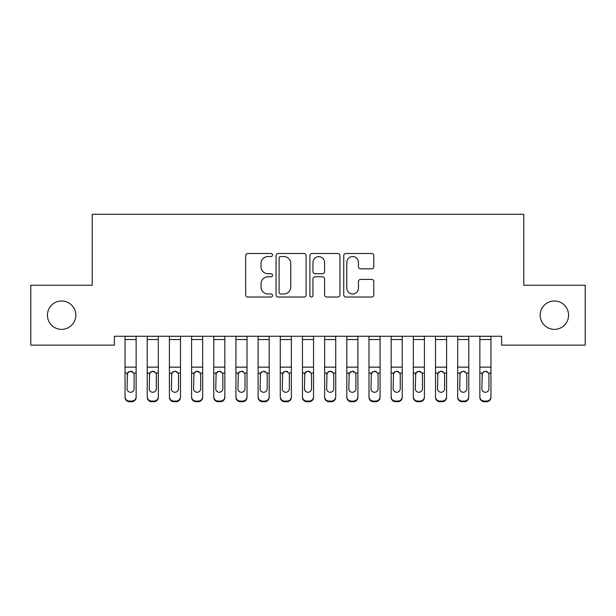 <?xml version="1.0" encoding="UTF-8"?>
<svg xmlns="http://www.w3.org/2000/svg" width="616" height="616" viewBox="0 0 616 616"><rect width="100%" height="100%" fill="white"/><g stroke="black" fill="none" stroke-linecap="round" stroke-linejoin="round"><path stroke-width="0.92" d="M272.518 255.024A1.525 1.525 0 0 0 270.994 253.499L247.871 253.499A2.179 2.179 0 0 0 245.692 255.679L245.692 294.856A2.179 2.179 0 0 0 247.871 297.035L270.994 297.035A1.525 1.525 0 0 0 272.518 295.511A1.525 1.525 0 0 0 270.994 293.986L268.006 293.986A6.969 6.969 0 0 1 261.038 287.025L261.038 283.76A6.969 6.969 0 0 1 268.006 276.792L270.994 276.792A1.525 1.525 0 0 0 272.518 275.267A1.525 1.525 0 0 0 270.994 273.743L268.006 273.743A6.969 6.969 0 0 1 261.038 266.782L261.038 263.517A6.969 6.969 0 0 1 268.006 256.549L270.994 256.549A1.525 1.525 0 0 0 272.518 255.024M540.186 315.184A14.191 14.191 0 0 0 554.377 329.375A14.191 14.191 0 0 0 568.568 315.184A14.191 14.191 0 0 0 554.377 300.993A14.191 14.191 0 0 0 540.186 315.184M47.432 315.184A14.191 14.191 0 0 0 61.623 329.375A14.191 14.191 0 0 0 75.814 315.184A14.191 14.191 0 0 0 61.623 300.993A14.191 14.191 0 0 0 47.432 315.184M371.617 268.846A2.179 2.179 0 0 0 373.789 266.666L373.789 255.679A2.179 2.179 0 0 0 371.617 253.499L345.93 253.499A2.179 2.179 0 0 0 343.751 255.679L343.751 294.856A2.179 2.179 0 0 0 345.93 297.035L371.617 297.035A2.179 2.179 0 0 0 373.789 294.856L373.789 281.581A2.179 2.179 0 0 0 371.617 279.402L360.622 279.402A2.179 2.179 0 0 0 358.443 281.581L358.443 288.165A5.821 5.821 0 0 1 352.622 293.986A5.821 5.821 0 0 1 346.8 288.165L346.8 262.37A5.821 5.821 0 0 1 352.622 256.549A5.821 5.821 0 0 1 358.443 262.37L358.443 266.666A2.179 2.179 0 0 0 360.622 268.846L371.617 268.846M501.593 336.251L114.407 336.251L114.407 345.122L30.8 345.122L30.8 285.247L92.231 285.247L92.231 214.283L523.769 214.283L523.769 285.247L585.2 285.247L585.2 345.122L501.593 345.122L501.593 336.251M306.098 255.679A2.179 2.179 0 0 0 303.919 253.499L278.232 253.499A2.179 2.179 0 0 0 276.06 255.679L276.06 294.856A2.179 2.179 0 0 0 278.232 297.035L303.919 297.035A2.179 2.179 0 0 0 306.098 294.856L306.098 255.679M312.081 253.499L337.768 253.499A2.179 2.179 0 0 1 339.94 255.679L339.94 294.856A2.179 2.179 0 0 1 337.768 297.035L326.773 297.035A2.179 2.179 0 0 1 324.601 294.856L324.601 278.971A2.179 2.179 0 0 0 322.422 276.792L315.13 276.792A2.179 2.179 0 0 0 312.951 278.971L312.951 295.511A1.525 1.525 0 0 1 311.426 297.035A1.525 1.525 0 0 1 309.902 295.511L309.902 255.679A2.179 2.179 0 0 1 312.081 253.499M280.627 256.549A1.525 1.525 0 0 0 279.102 258.073L279.102 292.461A1.525 1.525 0 0 0 280.627 293.986L283.784 293.986A6.969 6.969 0 0 0 290.752 287.025L290.752 263.517A6.969 6.969 0 0 0 283.784 256.549L280.627 256.549M324.601 262.478A5.821 5.821 0 0 0 318.772 256.656A5.821 5.821 0 0 0 312.951 262.478L312.951 271.571A2.179 2.179 0 0 0 315.13 273.743L322.422 273.743A2.179 2.179 0 0 0 324.601 271.571L324.601 262.478M125.048 336.251L125.048 396.673A4.435 4.404 -0 0 0 129.483 401.078L129.483 401.717A4.435 4.404 180 0 1 125.048 397.312L125.048 396.673L125.048 397.312A4.435 4.404 180 0 0 129.483 401.717L131.701 401.717L131.701 401.078A4.435 4.404 -0 0 0 136.136 396.673L136.136 397.312A4.435 4.404 180 0 1 131.701 401.717M134.142 388.742L134.142 374.69L134.142 388.742A3.55 3.527 180 0 1 130.592 392.269A3.55 3.527 180 0 0 134.142 388.742M127.042 389.381L127.042 388.742A3.55 3.527 180 0 0 130.592 392.269M128.744 371.648L127.042 374.359M132.44 371.648L130.592 371.125L133.749 373.057L134.142 374.69M136.136 336.251L136.136 397.312M129.483 401.078L131.701 401.078M125.048 373.057L127.435 373.057L127.042 388.742M127.435 373.057L130.592 371.125M147.224 373.696L147.224 397.312A4.435 4.404 180 0 0 151.659 401.717L153.877 401.717L153.877 401.078A4.435 4.404 -0 0 0 158.312 396.673L158.312 397.312A4.435 4.404 180 0 1 153.877 401.717M156.318 388.742L156.318 374.69L156.318 388.742A3.55 3.527 180 0 1 152.768 392.269A3.55 3.527 180 0 0 156.318 388.742M149.218 389.381L149.218 388.742A3.55 3.527 180 0 0 152.768 392.269M150.92 371.648L149.218 374.359M154.616 371.648L152.768 371.125L155.925 373.057L156.318 374.69M169.4 373.696L169.4 397.312A4.435 4.404 180 0 0 173.835 401.717L176.053 401.717L176.053 401.078A4.435 4.404 -0 0 0 180.488 396.673L180.488 397.312A4.435 4.404 180 0 1 176.053 401.717M178.494 388.742L178.494 374.69L178.494 388.742A3.55 3.527 180 0 1 174.944 392.269A3.55 3.527 180 0 0 178.494 388.742M171.394 389.381L171.394 388.742A3.55 3.527 180 0 0 174.944 392.269M173.096 371.648L171.394 374.359M176.792 371.648L174.944 371.125L178.101 373.057L178.494 374.69M158.312 336.251L158.312 397.312M151.659 401.078L151.659 401.717A4.435 4.404 180 0 1 147.224 397.312L147.224 396.673A4.435 4.404 -0 0 0 151.659 401.078L153.877 401.078M147.224 336.251L147.224 396.673M147.224 373.057L149.611 373.057L149.218 388.742M149.611 373.057L152.768 371.125M180.488 336.251L180.488 397.312M173.835 401.078L173.835 401.717A4.435 4.404 180 0 1 169.4 397.312L169.4 396.673A4.435 4.404 -0 0 0 173.835 401.078L176.053 401.078M169.4 336.251L169.4 396.673M169.4 373.057L171.787 373.057L171.394 388.742M171.787 373.057L174.944 371.125M191.576 373.696L191.576 397.312A4.435 4.404 180 0 0 196.011 401.717L198.229 401.717L198.229 401.078A4.435 4.404 -0 0 0 202.664 396.673L202.664 397.312A4.435 4.404 180 0 1 198.229 401.717M200.67 388.742L200.67 374.69L200.67 388.742A3.55 3.527 180 0 1 197.12 392.269A3.55 3.527 180 0 0 200.67 388.742M193.57 389.381L193.57 388.742A3.55 3.527 180 0 0 197.12 392.269M195.272 371.648L193.57 374.359M198.968 371.648L197.12 371.125L200.277 373.057L200.67 374.69M213.752 373.696L213.752 397.312A4.435 4.404 180 0 0 218.187 401.717L220.405 401.717L220.405 401.078A4.435 4.404 -0 0 0 224.84 396.673L224.84 397.312A4.435 4.404 180 0 1 220.405 401.717M222.846 388.742L222.846 374.69L222.846 388.742A3.55 3.527 180 0 1 219.296 392.269A3.55 3.527 180 0 0 222.846 388.742M215.746 389.381L215.746 388.742A3.55 3.527 180 0 0 219.296 392.269M217.448 371.648L215.746 374.359M221.144 371.648L219.296 371.125L222.453 373.057L222.846 374.69M202.664 336.251L202.664 397.312M196.011 401.078L196.011 401.717A4.435 4.404 180 0 1 191.576 397.312L191.576 396.673A4.435 4.404 -0 0 0 196.011 401.078L198.229 401.078M191.576 336.251L191.576 396.673M191.576 373.057L193.963 373.057L193.57 388.742M193.963 373.057L197.12 371.125M224.84 336.251L224.84 397.312M218.187 401.078L218.187 401.717A4.435 4.404 180 0 1 213.752 397.312L213.752 396.673A4.435 4.404 -0 0 0 218.187 401.078L220.405 401.078M213.752 336.251L213.752 396.673M213.752 373.057L216.139 373.057L215.746 388.742M216.139 373.057L219.296 371.125M235.928 373.696L235.928 397.312A4.435 4.404 180 0 0 240.363 401.717L242.581 401.717L242.581 401.078A4.435 4.404 -0 0 0 247.016 396.673L247.016 397.312A4.435 4.404 180 0 1 242.581 401.717M245.022 388.742L245.022 374.69L245.022 388.742A3.55 3.527 180 0 1 241.472 392.269A3.55 3.527 180 0 0 245.022 388.742M237.922 389.381L237.922 388.742A3.55 3.527 180 0 0 241.472 392.269M239.624 371.648L237.922 374.359M243.32 371.648L241.472 371.125L244.629 373.057L245.022 374.69M247.016 336.251L247.016 397.312M240.363 401.078L240.363 401.717A4.435 4.404 180 0 1 235.928 397.312L235.928 396.673A4.435 4.404 -0 0 0 240.363 401.078L242.581 401.078M235.928 336.251L235.928 396.673M235.928 373.057L238.315 373.057L237.922 388.742M238.315 373.057L241.472 371.125M258.104 373.696L258.104 397.312A4.435 4.404 180 0 0 262.539 401.717L264.757 401.717L264.757 401.078A4.435 4.404 -0 0 0 269.192 396.673L269.192 397.312A4.435 4.404 180 0 1 264.757 401.717M267.198 388.742L267.198 374.69L267.198 388.742A3.55 3.527 180 0 1 263.648 392.269A3.55 3.527 180 0 0 267.198 388.742M260.098 389.381L260.098 388.742A3.55 3.527 180 0 0 263.648 392.269M261.8 371.648L260.098 374.359M265.496 371.648L263.648 371.125L266.805 373.057L267.198 374.69M269.192 336.251L269.192 397.312M262.539 401.078L262.539 401.717A4.435 4.404 180 0 1 258.104 397.312L258.104 396.673A4.435 4.404 -0 0 0 262.539 401.078L264.757 401.078M258.104 336.251L258.104 396.673M258.104 373.057L260.491 373.057L260.098 388.742M260.491 373.057L263.648 371.125M280.28 373.696L280.28 397.312A4.435 4.404 180 0 0 284.715 401.717L286.933 401.717L286.933 401.078A4.435 4.404 -0 0 0 291.368 396.673L291.368 397.312A4.435 4.404 180 0 1 286.933 401.717M289.374 388.742L289.374 374.69L289.374 388.742A3.55 3.527 180 0 1 285.824 392.269A3.55 3.527 180 0 0 289.374 388.742M282.274 389.381L282.274 388.742A3.55 3.527 180 0 0 285.824 392.269M283.976 371.648L282.274 374.359M287.672 371.648L285.824 371.125L288.981 373.057L289.374 374.69M291.368 336.251L291.368 397.312M284.715 401.078L284.715 401.717A4.435 4.404 180 0 1 280.28 397.312L280.28 396.673A4.435 4.404 -0 0 0 284.715 401.078L286.933 401.078M280.28 336.251L280.28 396.673M280.28 373.057L282.667 373.057L282.274 388.742M282.667 373.057L285.824 371.125M302.456 373.696L302.456 397.312A4.435 4.404 180 0 0 306.891 401.717L309.109 401.717L309.109 401.078A4.435 4.404 -0 0 0 313.544 396.673L313.544 397.312A4.435 4.404 180 0 1 309.109 401.717M311.55 388.742L311.55 374.69L311.55 388.742A3.55 3.527 180 0 1 308 392.269A3.55 3.527 180 0 0 311.55 388.742M304.45 389.381L304.45 388.742A3.55 3.527 180 0 0 308 392.269M306.152 371.648L304.45 374.359M309.848 371.648L308 371.125L311.157 373.057L311.55 374.69M313.544 336.251L313.544 397.312M306.891 401.078L306.891 401.717A4.435 4.404 180 0 1 302.456 397.312L302.456 396.673A4.435 4.404 -0 0 0 306.891 401.078L309.109 401.078M302.456 336.251L302.456 396.673M302.456 373.057L304.843 373.057L304.45 388.742M304.843 373.057L308 371.125M324.632 373.696L324.632 397.312A4.435 4.404 180 0 0 329.067 401.717L331.285 401.717L331.285 401.078A4.435 4.404 -0 0 0 335.72 396.673L335.72 397.312A4.435 4.404 180 0 1 331.285 401.717M333.726 388.742L333.726 374.69L333.726 388.742A3.55 3.527 180 0 1 330.176 392.269A3.55 3.527 180 0 0 333.726 388.742M326.626 389.381L326.626 388.742A3.55 3.527 180 0 0 330.176 392.269M328.328 371.648L326.626 374.359M332.024 371.648L330.176 371.125L333.333 373.057L333.726 374.69M335.72 336.251L335.72 397.312M329.067 401.078L329.067 401.717A4.435 4.404 180 0 1 324.632 397.312L324.632 396.673A4.435 4.404 -0 0 0 329.067 401.078L331.285 401.078M324.632 336.251L324.632 396.673M324.632 373.057L327.019 373.057L326.626 388.742M327.019 373.057L330.176 371.125M346.808 373.696L346.808 397.312A4.435 4.404 180 0 0 351.243 401.717L353.461 401.717L353.461 401.078A4.435 4.404 -0 0 0 357.896 396.673L357.896 397.312A4.435 4.404 180 0 1 353.461 401.717M355.902 388.742L355.902 374.69L355.902 388.742A3.55 3.527 180 0 1 352.352 392.269A3.55 3.527 180 0 0 355.902 388.742M348.802 389.381L348.802 388.742A3.55 3.527 180 0 0 352.352 392.269M350.504 371.648L348.802 374.359M354.2 371.648L352.352 371.125L355.509 373.057L355.902 374.69M357.896 336.251L357.896 397.312M351.243 401.078L351.243 401.717A4.435 4.404 180 0 1 346.808 397.312L346.808 396.673A4.435 4.404 -0 0 0 351.243 401.078L353.461 401.078M346.808 336.251L346.808 396.673M346.808 373.057L349.195 373.057L348.802 388.742M349.195 373.057L352.352 371.125M368.984 373.696L368.984 397.312A4.435 4.404 180 0 0 373.419 401.717L375.637 401.717L375.637 401.078A4.435 4.404 -0 0 0 380.072 396.673L380.072 397.312A4.435 4.404 180 0 1 375.637 401.717M378.078 388.742L378.078 374.69L378.078 388.742A3.55 3.527 180 0 1 374.528 392.269A3.55 3.527 180 0 0 378.078 388.742M370.978 389.381L370.978 388.742A3.55 3.527 180 0 0 374.528 392.269M372.68 371.648L370.978 374.359M376.376 371.648L374.528 371.125L377.685 373.057L378.078 374.69M380.072 336.251L380.072 397.312M373.419 401.078L373.419 401.717A4.435 4.404 180 0 1 368.984 397.312L368.984 396.673A4.435 4.404 -0 0 0 373.419 401.078L375.637 401.078M368.984 336.251L368.984 396.673M368.984 373.057L371.371 373.057L370.978 388.742M371.371 373.057L374.528 371.125M391.16 373.696L391.16 397.312A4.435 4.404 180 0 0 395.595 401.717L397.813 401.717L397.813 401.078A4.435 4.404 -0 0 0 402.248 396.673L402.248 397.312A4.435 4.404 180 0 1 397.813 401.717M400.254 388.742L400.254 374.69L400.254 388.742A3.55 3.527 180 0 1 396.704 392.269A3.55 3.527 180 0 0 400.254 388.742M393.154 389.381L393.154 388.742A3.55 3.527 180 0 0 396.704 392.269M394.856 371.648L393.154 374.359M398.552 371.648L396.704 371.125L399.861 373.057L400.254 374.69M402.248 336.251L402.248 397.312M395.595 401.078L395.595 401.717A4.435 4.404 180 0 1 391.16 397.312L391.16 396.673A4.435 4.404 -0 0 0 395.595 401.078L397.813 401.078M391.16 336.251L391.16 396.673M391.16 373.057L393.547 373.057L393.154 388.742M393.547 373.057L396.704 371.125M413.336 373.696L413.336 397.312A4.435 4.404 180 0 0 417.771 401.717L419.989 401.717L419.989 401.078A4.435 4.404 -0 0 0 424.424 396.673L424.424 397.312A4.435 4.404 180 0 1 419.989 401.717M422.43 388.742L422.43 374.69L422.43 388.742A3.55 3.527 180 0 1 418.88 392.269A3.55 3.527 180 0 0 422.43 388.742M415.33 389.381L415.33 388.742A3.55 3.527 180 0 0 418.88 392.269M417.032 371.648L415.33 374.359M420.728 371.648L418.88 371.125L422.037 373.057L422.43 374.69M424.424 336.251L424.424 397.312M417.771 401.078L417.771 401.717A4.435 4.404 180 0 1 413.336 397.312L413.336 396.673A4.435 4.404 -0 0 0 417.771 401.078L419.989 401.078M413.336 336.251L413.336 396.673M413.336 373.057L415.723 373.057L415.33 388.742M415.723 373.057L418.88 371.125M435.512 373.696L435.512 397.312A4.435 4.404 180 0 0 439.947 401.717L442.165 401.717L442.165 401.078A4.435 4.404 -0 0 0 446.6 396.673L446.6 397.312A4.435 4.404 180 0 1 442.165 401.717M444.606 388.742L444.606 374.69L444.606 388.742A3.55 3.527 180 0 1 441.056 392.269A3.55 3.527 180 0 0 444.606 388.742M437.506 389.381L437.506 388.742A3.55 3.527 180 0 0 441.056 392.269M439.208 371.648L437.506 374.359M442.904 371.648L441.056 371.125L444.213 373.057L444.606 374.69M446.6 336.251L446.6 397.312M439.947 401.078L439.947 401.717A4.435 4.404 180 0 1 435.512 397.312L435.512 396.673A4.435 4.404 -0 0 0 439.947 401.078L442.165 401.078M435.512 336.251L435.512 396.673M435.512 373.057L437.899 373.057L437.506 388.742M437.899 373.057L441.056 371.125M457.688 373.696L457.688 397.312A4.435 4.404 180 0 0 462.123 401.717L464.341 401.717L464.341 401.078A4.435 4.404 -0 0 0 468.776 396.673L468.776 397.312A4.435 4.404 180 0 1 464.341 401.717M466.782 388.742L466.782 374.69L466.782 388.742A3.55 3.527 180 0 1 463.232 392.269A3.55 3.527 180 0 0 466.782 388.742M459.682 389.381L459.682 388.742A3.55 3.527 180 0 0 463.232 392.269M461.384 371.648L459.682 374.359M465.08 371.648L463.232 371.125L466.389 373.057L466.782 374.69M468.776 336.251L468.776 397.312M462.123 401.078L462.123 401.717A4.435 4.404 180 0 1 457.688 397.312L457.688 396.673A4.435 4.404 -0 0 0 462.123 401.078L464.341 401.078M457.688 336.251L457.688 396.673M457.688 373.057L460.075 373.057L459.682 388.742M460.075 373.057L463.232 371.125M479.864 373.696L479.864 397.312A4.435 4.404 180 0 0 484.299 401.717L486.517 401.717L486.517 401.078A4.435 4.404 -0 0 0 490.952 396.673L490.952 397.312A4.435 4.404 180 0 1 486.517 401.717M488.958 388.742L488.958 374.69L488.958 388.742A3.55 3.527 180 0 1 485.408 392.269A3.55 3.527 180 0 0 488.958 388.742M481.858 389.381L481.858 388.742A3.55 3.527 180 0 0 485.408 392.269M483.56 371.648L481.858 374.359M487.256 371.648L485.408 371.125L488.565 373.057L488.958 374.69M490.952 336.251L490.952 397.312M484.299 401.078L484.299 401.717A4.435 4.404 180 0 1 479.864 397.312L479.864 396.673A4.435 4.404 -0 0 0 484.299 401.078L486.517 401.078M479.864 336.251L479.864 396.673M479.864 373.057L482.251 373.057L481.858 388.742M482.251 373.057L485.408 371.125M125.048 336.298L136.136 336.298M133.749 373.057L136.136 373.057M125.048 367.144L136.136 367.144M125.048 339.539L136.136 339.539M147.224 336.298L158.312 336.298M155.925 373.057L158.312 373.057M147.224 367.144L158.312 367.144M147.224 339.539L158.312 339.539M169.4 336.298L180.488 336.298M178.101 373.057L180.488 373.057M169.4 367.144L180.488 367.144M169.4 339.539L180.488 339.539M191.576 336.298L202.664 336.298M200.277 373.057L202.664 373.057M191.576 367.144L202.664 367.144M191.576 339.539L202.664 339.539M213.752 336.298L224.84 336.298M222.453 373.057L224.84 373.057M213.752 367.144L224.84 367.144M213.752 339.539L224.84 339.539M235.928 336.298L247.016 336.298M244.629 373.057L247.016 373.057M235.928 367.144L247.016 367.144M235.928 339.539L247.016 339.539M258.104 336.298L269.192 336.298M266.805 373.057L269.192 373.057M258.104 367.144L269.192 367.144M258.104 339.539L269.192 339.539M280.28 336.298L291.368 336.298M288.981 373.057L291.368 373.057M280.28 367.144L291.368 367.144M280.28 339.539L291.368 339.539M302.456 336.298L313.544 336.298M311.157 373.057L313.544 373.057M302.456 367.144L313.544 367.144M302.456 339.539L313.544 339.539M324.632 336.298L335.72 336.298M333.333 373.057L335.72 373.057M324.632 367.144L335.72 367.144M324.632 339.539L335.72 339.539M346.808 336.298L357.896 336.298M355.509 373.057L357.896 373.057M346.808 367.144L357.896 367.144M346.808 339.539L357.896 339.539M368.984 336.298L380.072 336.298M377.685 373.057L380.072 373.057M368.984 367.144L380.072 367.144M368.984 339.539L380.072 339.539M391.16 336.298L402.248 336.298M399.861 373.057L402.248 373.057M391.16 367.144L402.248 367.144M391.16 339.539L402.248 339.539M413.336 336.298L424.424 336.298M422.037 373.057L424.424 373.057M413.336 367.144L424.424 367.144M413.336 339.539L424.424 339.539M435.512 336.298L446.6 336.298M444.213 373.057L446.6 373.057M435.512 367.144L446.6 367.144M435.512 339.539L446.6 339.539M457.688 336.298L468.776 336.298M466.389 373.057L468.776 373.057M457.688 367.144L468.776 367.144M457.688 339.539L468.776 339.539M479.864 336.298L490.952 336.298M488.565 373.057L490.952 373.057M479.864 367.144L490.952 367.144M479.864 339.539L490.952 339.539"/></g></svg>

